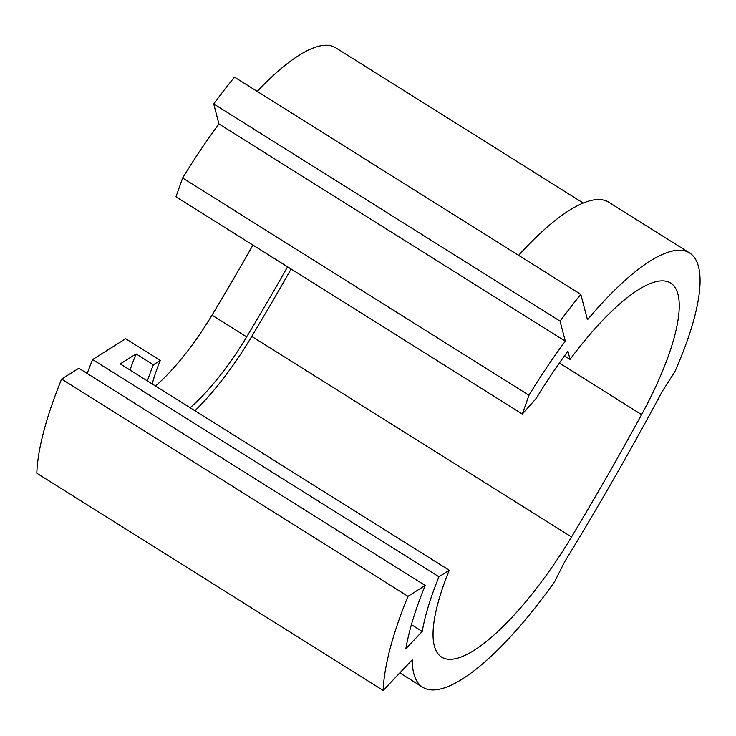 <?xml version="1.0" encoding="UTF-8"?>
<svg xmlns="http://www.w3.org/2000/svg" width="736" height="736" viewBox="0 0 736 736"><rect width="100%" height="100%" fill="white"/><g stroke="black" fill="none" stroke-linecap="round" stroke-linejoin="round"><path stroke-width="1.1" d="M407.974 596.316L61.622 379.077L78.835 368.23L425.187 585.46L407.974 596.316A245.566 70.978 122.1 0 0 383.152 690.451L412.224 659.852A195.739 56.571 122.1 0 0 422.731 687.258A195.739 56.571 122.1 0 0 554.76 581.422L564.65 561.826A1020.694 295.016 122.1 0 0 662.299 391.322L674.7 372.011A195.739 56.571 122.1 0 0 689.558 252.926L608.746 202.234A195.739 56.571 122.1 0 0 601.165 199.677A195.739 56.571 122.1 0 0 518.604 255.355M689.558 252.926A195.739 56.571 122.1 0 0 681.987 250.369A195.739 56.571 122.1 0 0 587.457 319.764L580.833 294.391A263.359 76.121 122.1 0 0 560.059 321.154L565.303 341.2A209.263 60.481 122.1 0 0 528.982 395.25L522.33 414.055L536.286 398.286A182.215 52.67 -57.9 0 1 567.916 351.219L570.05 359.398L564.475 355.902M125.654 338.707L160.292 360.428L153.401 364.771L136.086 353.915L120.253 363.897L449.282 570.271L438.96 576.785L92.607 359.545L125.654 338.707M152.214 383.944A113.169 32.715 -57.9 0 1 160.292 360.428M291.106 269.026A963.755 278.558 -57.9 0 1 250.645 338.275A127.411 36.828 -57.9 0 1 194.939 410.743M570.05 359.398A160.154 46.285 -57.9 0 1 670.652 283.075A160.154 46.285 -57.9 0 1 641.59 414.616A996.498 288.015 -57.9 0 1 571.522 536.967A160.154 46.285 -57.9 0 1 447.838 659.198A160.154 46.285 -57.9 0 1 441.646 657.11A160.154 46.285 -57.9 0 1 449.282 570.271M583.234 203.035L335.644 47.748A181.507 52.458 122.1 0 0 257.223 91.42M425.187 585.46A209.981 60.692 122.1 0 0 405.849 648.692L422.243 631.442A181.507 52.458 -57.9 0 1 438.96 576.785M61.622 379.077A245.566 70.978 122.1 0 0 36.8 473.211L383.152 690.451M87.216 373.483A181.507 52.458 -57.9 0 1 92.607 359.545M252.945 245.088A949.523 274.445 -57.9 0 1 212.032 315.174A113.169 32.715 -57.9 0 1 155.498 386.004M580.833 294.391L234.48 77.151A263.359 76.121 122.1 0 0 213.707 103.914L218.951 123.961A209.263 60.481 122.1 0 0 182.629 178.011L175.978 196.816L522.33 414.055M147.402 380.926A127.411 36.828 -57.9 0 1 153.401 364.771M130.088 370.07A127.411 36.828 -57.9 0 1 136.086 353.915M287.583 266.818A949.523 274.445 -57.9 0 1 246.67 336.895A113.169 32.715 -57.9 0 1 190.136 407.726M411.424 624.652L422.243 631.442M213.707 103.914L560.059 321.154M218.951 123.961L565.303 341.2M182.629 178.011L528.982 395.25M571.522 536.967L251.767 336.416M641.59 414.616L559.369 363.041M212.032 315.174L246.67 336.895M399.832 672.897L422.731 687.258"/></g></svg>
